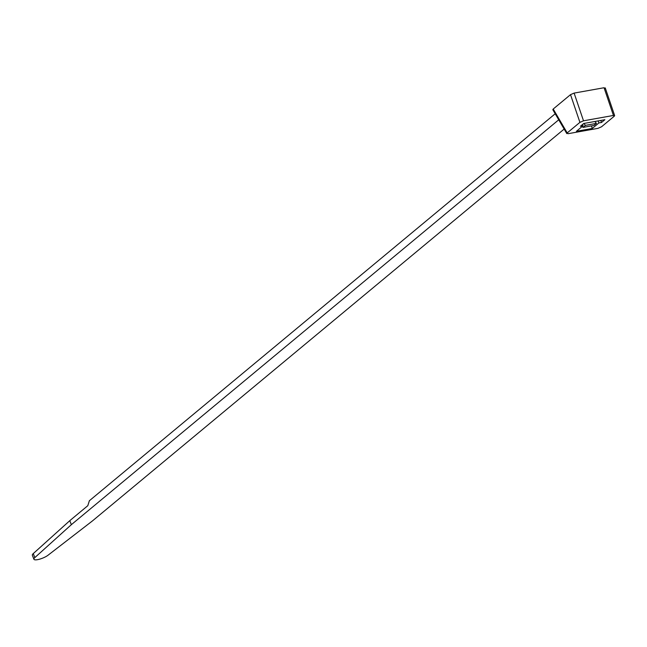 <?xml version="1.0" encoding="UTF-8"?>
<svg xmlns="http://www.w3.org/2000/svg" width="647" height="647" viewBox="0 0 647 647"><rect width="100%" height="100%" fill="white"/><g stroke="black" fill="none" stroke-linecap="round" stroke-linejoin="round"><path stroke-width="0.97" d="M564.152 129.068L92.481 520.892L48.024 555.231A8.346 2.143 -21.5 0 1 39.677 559.154A8.346 2.143 -21.5 0 1 33.927 559.259A8.346 2.143 -21.5 0 1 34.841 557.593L71.356 524.668L558.725 119.8M555.199 113.767L89.367 500.746L87.806 505.687L69.779 520.673L71.356 524.668M33.927 559.259L32.35 555.255A8.346 2.143 -21.5 0 1 33.264 553.589L69.779 520.673M583.513 120.811L613.445 115.457L614.254 116.217L601.54 126.788L597.909 128.365L567.977 133.719L567.201 132.926L566.804 133.605L552.821 109.699L553.217 109.02L567.201 132.926L579.914 122.364L583.513 120.811L574.107 93.095L570.517 94.648L553.217 109.02M613.445 115.457L604.047 87.741L574.107 93.095M604.047 87.741L604.856 88.502M605.244 87.887L614.65 115.595L614.254 116.217M592.256 128.47L576.404 131.301L583.044 125.793L580.399 126.262L583.74 123.488L604.872 119.711L601.532 122.485L598.887 122.954L592.256 128.47L591.504 125.89M598.887 122.954L598.192 120.908M600.837 120.431L601.532 122.485M583.044 125.793L582.583 124.45M594.819 121.507L596.469 123.391L593.995 125.445L582.987 127.41L582.292 126.416M582.987 127.41L585.462 125.356L583.812 123.48M596.469 123.391L585.462 125.356M34.841 557.593L33.264 553.589M579.914 122.364L570.517 94.648"/></g></svg>
